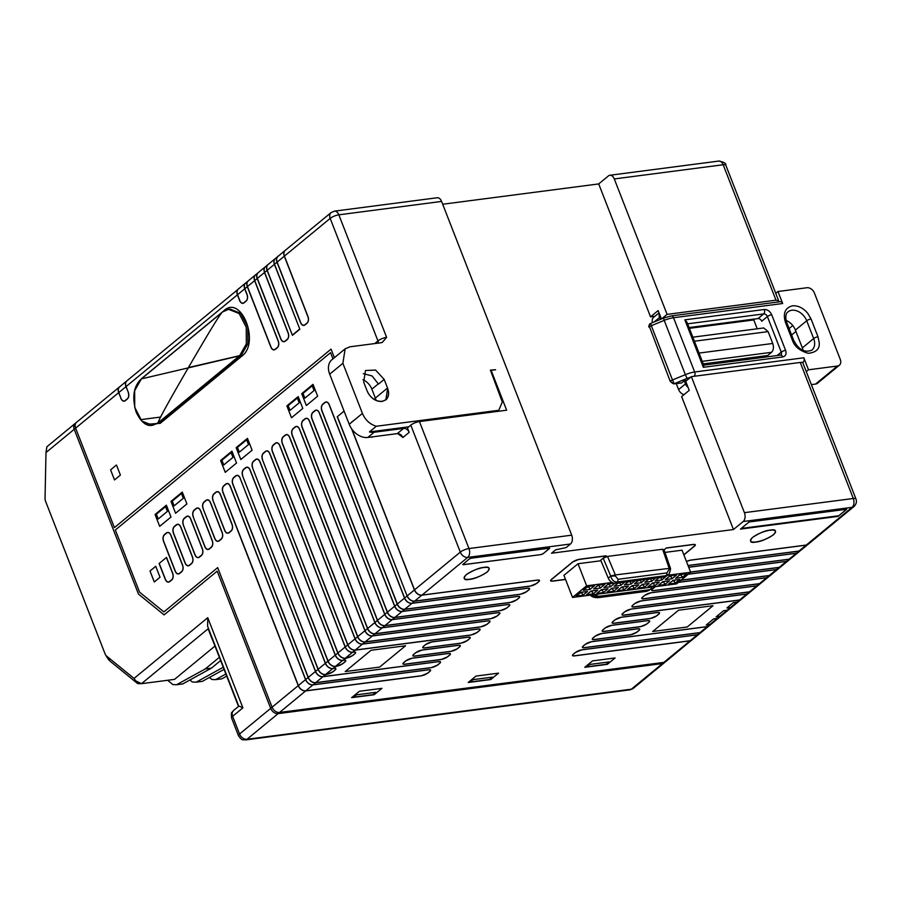 <?xml version="1.0" encoding="UTF-8"?>
<svg xmlns="http://www.w3.org/2000/svg" width="901" height="901" viewBox="0 0 901 901"><rect width="100%" height="100%" fill="white"/><g stroke="black" fill="none" stroke-linecap="round" stroke-linejoin="round"><path stroke-width="1.35" d="M469.545 579.242A13.369 3.807 158.7 0 0 486.979 572.034A13.369 3.807 158.7 0 0 483.769 567.517A13.369 3.807 158.7 0 0 466.346 574.725A13.369 3.807 158.7 0 0 469.545 579.242M755.894 541.94A13.369 3.807 158.7 0 0 773.328 534.732A13.369 3.807 158.7 0 0 770.13 530.216A13.369 3.807 158.7 0 0 752.695 537.424A13.369 3.807 158.7 0 0 755.894 541.94M385.831 399.909L387.644 388.32L384.175 379.422L375.582 370.063L365.479 370.514L363.677 382.092L367.146 390.989C370.559 398.118 375.514 401.621 382.013 401.519L385.831 399.909A13.278 9.618 50.5 0 0 387.61 388.342L387.498 388.049A13.278 9.618 -129.5 0 1 385.696 399.627A13.278 9.618 -129.5 0 1 381.878 401.238A13.278 9.618 -129.5 0 1 367.743 392.352M775.772 293.332L777.98 291.507L806.947 287.734A6.645 4.809 -129.5 0 1 814.391 292.994L840.284 359.42A6.645 4.809 -129.5 0 1 839.383 365.22L817.477 383.263A6.645 4.809 -129.5 0 1 815.563 384.074L837.468 366.02L808.501 369.793L803.827 357.787A3.322 2.084 82.6 0 1 803.208 362.202L802.667 362.664M811.362 384.614L815.563 384.074M789.096 328.561L792.779 325.543M785.435 322.321C782.766 313.278 785.109 307.77 792.463 305.822C798.016 305.416 803.106 307.883 807.713 313.233L811.058 318.988L817.995 336.771L819.234 342.797C819.775 348.957 816.115 352.46 808.242 353.305C799.694 350.816 794.4 346.423 792.373 340.116A3.322 0.946 -21.3 0 1 793.691 340.364C798.68 349.768 804.739 353.034 811.857 350.151A13.278 9.618 -129.5 0 0 813.659 338.562L806.722 320.767A13.278 9.618 -129.5 0 0 791.855 310.248A13.278 9.618 -129.5 0 0 788.037 311.859C785.886 313.007 785.019 317.231 786.764 322.569A3.322 0.946 158.7 0 0 785.435 322.321L792.373 340.116M777.98 291.507L782.665 303.513L673.52 317.738L694.671 372L803.827 357.787M839.383 365.22A6.645 4.809 -129.5 0 1 837.468 366.02M806.294 371.617L808.501 369.793M408.784 426.804L369.41 431.939L376.303 426.252C369.951 424.348 365.322 420.069 362.427 413.413L351.57 422.355M369.41 431.939A16.601 12.017 50.5 0 0 374.118 432.255L367.811 437.458L397.273 433.618A4.978 3.604 -129.5 0 1 402.86 437.559L409.167 432.367L407.432 427.919L410.788 425.148A6.645 1.892 158.7 0 1 419.449 421.567L506.655 410.203L491.113 370.322L495.629 369.737L490.392 370.12M367.811 437.458A16.601 12.017 -129.5 0 1 349.216 424.292L329.676 374.185A16.601 12.017 -129.5 0 1 331.94 359.702L345.139 348.822L349.915 346.806L380.988 342.763L382.317 342.391L386.619 337.357L338.844 214.821L441.591 201.43A6.645 4.167 -97.4 0 0 437.199 197.758L334.451 211.149A6.645 4.167 82.6 0 1 338.844 214.821A6.645 1.892 158.7 0 0 330.183 218.402A6.645 4.809 -129.5 0 1 331.084 212.602L334.451 211.149M355.535 419.1L351.289 422.389M419.415 421.578L419.078 420.699L417.557 421.95M495.629 369.737L490.392 370.108L502.319 402.004L498.782 410.293L419.078 420.699M506.632 410.214L491.113 370.322M846.602 509.268L838.741 515.744L741.241 528.448M463.396 564.702L541.039 554.588L543.202 553.698L549.655 548.168L471.347 558.158L469.184 559.048L462.731 564.544M463.373 564.645L541.039 554.588M543.202 553.698L541.005 554.532M543.179 553.631L549.385 548.596M375.807 692.317L356.334 694.862L353.507 697.194L372.98 694.648L375.807 692.317L356.334 694.84L353.507 697.194M472.924 679.647L470.085 682.001L489.558 679.467L492.397 677.135L472.924 679.647L470.085 681.989M472.924 679.669L492.397 677.135M608.975 661.942L589.502 664.487L586.675 666.819L606.148 664.274L608.975 661.942L589.502 664.465L586.675 666.819M114.427 527.614L331.05 349.137L114.416 527.614L75.628 428.133L45.985 452.55L46.886 446.761L75.11 423.504A6.622 4.798 50.5 0 0 74.22 429.293L138.461 594.052L164.083 614.887L138.45 594.052L74.209 429.293A6.645 4.809 -129.5 0 1 75.11 423.504A6.645 4.809 -129.5 0 1 75.391 423.29M278.105 713.615L662.449 663.541A6.622 4.798 50.5 0 0 664.352 662.742A6.645 4.809 -129.5 0 1 662.449 663.564L278.116 713.626A6.645 4.809 -129.5 0 1 270.683 708.366A6.622 4.798 50.5 0 0 278.105 713.615L279.501 712.466M217.175 571.144L270.694 708.366L217.175 571.144L164.083 614.887M163.903 611.914L217.67 567.619L163.903 611.914M330.566 352.663L332.965 358.846L330.566 352.663L115.339 529.991L139.565 592.148L163.892 611.914M375.458 398.422L374.298 399.38L375.469 398.433M351.615 697.678L359.398 691.27L381.945 688.341L374.163 694.739L351.638 697.667L374.163 694.739L381.911 688.341M498.49 673.148L490.741 679.545L468.227 682.474M607.319 664.352L584.805 667.292L607.33 664.364L615.079 657.967L607.33 664.364M126.692 381.022L119.675 386.799A6.622 4.798 -129.5 0 0 118.786 392.577L75.628 428.133A6.645 4.809 -129.5 0 1 76.529 422.332L119.54 386.889A6.645 4.809 -129.5 0 1 119.822 386.687M126.647 381.078A6.622 4.798 50.5 0 0 126.343 381.405A6.622 4.798 50.5 0 0 125.96 386.664L128.325 392.352L126.072 386.563L118.786 392.577L121.038 398.366A4.742 2.985 -97.4 0 0 125.216 400.517L127.334 398.771A4.742 2.985 -97.4 0 0 128.212 392.453M661.582 318.898L667.089 314.37L614.279 178.939A6.645 4.167 82.6 0 0 609.887 175.256A6.645 4.167 82.6 0 0 608.434 175.92L598.715 183.928L650.533 316.837L654.903 316.274M598.715 183.928L442.684 204.245M570.479 544.013A6.645 4.167 -97.4 0 0 571.707 535.171L468.959 548.551A6.645 4.167 82.6 0 1 467.732 557.404L570.479 544.013L566.132 547.594L555.714 549.79L551.536 553.225L733.459 529.529L743.179 521.521L852.076 507.331A6.645 4.167 -97.4 0 0 853.292 498.49L800.257 362.45L691.36 376.641L685.706 381.303L689.231 390.347L681.64 396.609L733.459 529.529M182.284 492.081L170.976 501.384L175.605 513.243L170.965 501.395L182.272 492.07L186.901 503.929L175.594 513.255M183.32 498.298L181.461 493.534L183.32 498.298L174.13 505.866L183.297 498.287M231.929 451.176L220.621 460.49L225.25 472.338L220.61 460.49L231.917 451.164L236.546 463.035L225.239 472.349M232.965 457.393L231.106 452.629L232.965 457.393L223.752 464.95L232.942 457.381M247.471 438.359L236.175 447.673L240.804 459.521L236.163 447.673L247.471 438.359L252.1 450.218L240.792 459.533M248.518 444.576L246.66 439.823L248.518 444.576L239.328 452.156L248.496 444.565M298.186 396.586L286.878 405.9L291.507 417.749M299.222 402.803L297.364 398.039L299.222 402.803L290.032 410.372L299.2 402.792M313.03 384.355L301.722 393.669L306.351 405.518L301.711 393.669L313.019 384.344L317.648 396.203L306.34 405.529M314.066 390.572L312.208 385.808L314.066 390.572L304.876 398.141L314.044 390.561M663.418 550.353L662.618 549.238L607.533 556.413L603.197 558.203L610.72 576.021L615.293 574.928L615.36 575.942L610.732 576.156C611.88 580.098 613.998 582.046 617.095 582.023L665.985 575.66L667.979 574.77L666.436 576.054A6.645 4.809 -129.5 0 1 664.521 576.854L615.642 583.229A6.645 4.809 -129.5 0 1 608.288 578.172L600.719 560.219L605.934 555.928L578.904 559.453A4.651 1.329 158.7 0 0 572.845 561.954L551.637 579.433A4.651 1.329 158.7 0 0 552.752 580.999L565.49 579.343M683.825 554.757L694.288 546.13A4.651 1.329 158.7 0 0 693.184 544.564L666.177 548.078M572.54 597.431L586.63 585.808L578.025 563.733L563.925 575.345L572.54 597.431L676.55 583.871L690.639 572.259L667.348 575.3M578.025 563.733L600.944 560.749M664.994 552.403L682.034 550.184L690.639 572.259M223.876 485.898L226.005 484.152A4.742 2.985 82.6 0 1 230.183 486.303L305.563 679.636A6.622 4.798 50.5 0 0 312.974 684.884L428.538 669.826A1.656 1.047 -97.4 0 0 428.673 669.747L313.109 684.794A1.656 1.047 82.6 0 1 312.974 684.884L305.799 690.797A6.622 4.798 -129.5 0 1 298.377 685.548L223.009 492.216A4.742 2.985 82.6 0 1 223.876 485.898A1.656 1.205 -129.5 0 1 223.786 485.695L225.914 483.938C227.615 482.891 229.079 483.646 230.296 486.202L230.183 486.303M242.797 475.908A4.742 2.985 82.6 0 1 243.675 469.59L245.804 467.844A4.742 2.985 82.6 0 1 249.971 469.995L325.351 663.327A6.622 4.798 50.5 0 0 332.773 668.576L333.798 668.441A1.656 1.047 -97.4 0 0 333.933 668.362L332.908 668.486A1.656 1.047 82.6 0 1 332.773 668.576L325.599 674.489A6.622 4.798 -129.5 0 1 318.177 669.24L242.662 476.01C241.783 473.194 242.087 470.986 243.574 469.387A1.656 1.205 50.5 0 0 243.675 469.59M243.574 469.387L245.703 467.63C247.415 466.594 248.879 467.349 250.084 469.894L249.971 469.995M252.697 467.754A4.742 2.985 82.6 0 1 253.564 461.436L255.693 459.69A4.742 2.985 82.6 0 1 259.871 461.841L335.251 655.173A6.622 4.798 50.5 0 0 342.673 660.422L343.698 660.287A1.656 1.047 -97.4 0 0 343.822 660.208L342.797 660.332A1.656 1.047 82.6 0 1 342.673 660.422L335.487 666.335A6.622 4.798 -129.5 0 1 328.077 661.086L252.562 467.867C251.672 465.04 251.976 462.832 253.474 461.233A1.656 1.205 50.5 0 0 253.564 461.436M253.474 461.233L255.602 459.476C257.314 458.44 258.767 459.195 259.984 461.74L259.871 461.841M262.596 459.6A4.742 2.985 82.6 0 1 263.464 453.282L265.592 451.536A4.742 2.985 82.6 0 1 269.771 453.687L345.151 647.019A6.622 4.798 50.5 0 0 352.561 652.268L353.586 652.133A1.656 1.047 -97.4 0 0 353.721 652.054L352.696 652.178A1.656 1.047 82.6 0 1 352.561 652.268L345.387 658.18A6.622 4.798 -129.5 0 1 337.965 652.932L262.45 459.713C261.572 456.886 261.876 454.678 263.374 453.079A1.656 1.205 50.5 0 0 263.464 453.282M263.374 453.079L265.502 451.322C267.203 450.286 268.667 451.041 269.883 453.586L269.771 453.687M273.363 445.128L275.492 443.382A4.742 2.985 82.6 0 1 279.67 445.533L355.039 638.865A6.622 4.798 50.5 0 0 362.461 644.114L478.026 629.067A1.656 1.047 -97.4 0 0 478.161 628.977L362.596 644.024A1.656 1.047 82.6 0 1 362.461 644.114L355.287 650.026A6.622 4.798 -129.5 0 1 347.865 644.778L272.485 451.446A4.742 2.985 82.6 0 1 273.363 445.128A1.656 1.205 -129.5 0 1 273.262 444.925L275.391 443.168C277.103 442.132 278.567 442.887 279.783 445.432L279.67 445.533M283.263 436.974L285.38 435.228A4.742 2.985 82.6 0 1 289.559 437.379L364.939 630.711A6.622 4.798 50.5 0 0 372.361 635.96L487.925 620.913A1.656 1.047 -97.4 0 0 488.049 620.823L372.485 635.869A1.656 1.047 82.6 0 1 372.361 635.96L365.175 641.872A6.622 4.798 -129.5 0 1 357.765 636.624L282.385 443.292A4.742 2.985 82.6 0 1 283.263 436.974A1.656 1.205 -129.5 0 1 283.162 436.771L285.29 435.014C287.002 433.978 288.466 434.733 289.671 437.278L289.559 437.379M293.152 428.82L295.28 427.074A4.742 2.985 82.6 0 1 299.459 429.225L374.839 622.557A6.622 4.798 50.5 0 0 382.249 627.806L497.814 612.759A1.656 1.047 -97.4 0 0 497.949 612.669L382.384 627.715A1.656 1.047 82.6 0 1 382.249 627.806L375.075 633.718A6.622 4.798 -129.5 0 1 367.664 628.47L292.284 435.138A4.742 2.985 82.6 0 1 293.152 428.82A1.656 1.205 -129.5 0 1 293.062 428.617L295.19 426.86C296.891 425.824 298.355 426.578 299.571 429.124L299.459 429.225M303.051 420.666L305.18 418.92A4.742 2.985 82.6 0 1 309.358 421.071L384.738 614.403A6.622 4.798 50.5 0 0 392.149 619.651L507.714 604.605A1.656 1.047 -97.4 0 0 507.849 604.515L392.284 619.561A1.656 1.047 82.6 0 1 392.149 619.651L384.975 625.564A6.622 4.798 -129.5 0 1 377.553 620.316L302.173 426.984A4.742 2.985 82.6 0 1 303.051 420.666A1.656 1.205 -129.5 0 1 302.961 420.463L305.079 418.706C306.79 417.67 308.255 418.424 309.471 420.97L309.358 421.071M312.951 412.512L315.08 410.766A4.742 2.985 82.6 0 1 319.258 412.917L394.627 606.249A6.622 4.798 50.5 0 0 402.049 611.497L517.613 596.451A1.656 1.047 -97.4 0 0 517.737 596.361L402.184 611.419A1.656 1.047 82.6 0 1 402.049 611.497L394.875 617.41A6.622 4.798 -129.5 0 1 387.453 612.162L312.073 418.83A4.742 2.985 82.6 0 1 312.951 412.512A1.656 1.205 -129.5 0 1 312.85 412.309L314.978 410.552C316.69 409.516 318.154 410.27 319.371 412.816L319.258 412.917M322.84 404.358L324.968 402.612A4.742 2.985 82.6 0 1 329.147 404.763L404.526 598.095A6.622 4.798 50.5 0 0 411.948 603.343L527.502 588.297A1.656 1.047 -97.4 0 0 527.637 588.207L412.072 603.265A1.656 1.047 82.6 0 1 411.948 603.343L404.763 609.256A6.622 4.798 -129.5 0 1 397.352 604.008L321.972 410.676A4.742 2.985 82.6 0 1 322.84 404.358A1.656 1.205 -129.5 0 1 322.749 404.155L324.878 402.398C326.59 401.362 328.043 402.116 329.259 404.662L329.147 404.763M337.233 416.746L344.081 411.115L337.233 416.746L407.106 595.966L337.368 416.645M286.867 405.9L298.175 396.575L302.804 408.435L291.496 417.76L286.867 405.9M183.421 524.832A4.742 2.985 82.6 0 1 184.288 518.514L186.417 516.757A4.742 2.985 82.6 0 1 190.595 518.92L202.297 548.934A4.742 2.985 82.6 0 1 201.43 555.253L199.301 556.998A4.742 2.985 82.6 0 1 195.123 554.847L183.286 524.934C182.396 522.118 182.7 519.9 184.198 518.312A1.656 1.205 50.5 0 0 184.288 518.514M184.198 518.312L186.327 516.555C188.039 515.507 189.492 516.262 190.708 518.818L190.595 518.92M202.297 548.934L202.41 548.833C203.288 551.66 202.984 553.867 201.497 555.466A1.656 1.205 -129.5 0 1 201.43 555.253M201.497 555.466L199.369 557.212C197.657 558.26 196.193 557.505 194.988 554.948L195.123 554.847M193.321 516.678A4.742 2.985 82.6 0 1 194.188 510.36L196.317 508.603A4.742 2.985 82.6 0 1 200.495 510.766L212.197 540.78A4.742 2.985 82.6 0 1 211.318 547.098L209.19 548.844A4.742 2.985 82.6 0 1 205.023 546.693L193.174 516.78C192.296 513.964 192.6 511.745 194.098 510.157A1.656 1.205 50.5 0 0 194.188 510.36M194.098 510.157L196.227 508.401C197.927 507.353 199.391 508.108 200.608 510.664L200.495 510.766M212.197 540.78L212.309 540.679C213.188 543.506 212.884 545.713 211.386 547.312A1.656 1.205 -129.5 0 1 211.318 547.098M211.386 547.312L209.269 549.058C207.557 550.106 206.092 549.351 204.876 546.794L205.023 546.693M203.209 508.524A4.742 2.985 82.6 0 1 204.088 502.206L206.216 500.449A4.742 2.985 82.6 0 1 210.395 502.612L222.096 532.626A4.742 2.985 82.6 0 1 221.218 538.944L219.089 540.701A4.742 2.985 82.6 0 1 214.911 538.539L203.074 508.626C202.196 505.81 202.5 503.591 203.986 502.003A1.656 1.205 50.5 0 0 204.088 502.206M203.986 502.003L206.115 500.246C207.827 499.199 209.291 499.954 210.507 502.51L210.395 502.612M222.096 532.626L222.209 532.525C223.088 535.352 222.784 537.559 221.286 539.158A1.656 1.205 -129.5 0 1 221.218 538.944M221.286 539.158L219.157 540.904C217.456 541.952 215.992 541.197 214.776 538.64L214.911 538.539M213.109 500.37A4.742 2.985 82.6 0 1 213.987 494.052L216.105 492.306A4.742 2.985 82.6 0 1 220.283 494.458L231.985 524.472A4.742 2.985 82.6 0 1 231.118 530.79L228.989 532.547A4.742 2.985 82.6 0 1 224.811 530.385L212.974 500.472C212.084 497.656 212.388 495.437 213.886 493.849A1.656 1.205 50.5 0 0 213.987 494.052M213.886 493.849L216.015 492.092C217.727 491.045 219.191 491.8 220.396 494.356L220.283 494.458M231.985 524.472L232.098 524.371C232.987 527.198 232.683 529.405 231.185 531.004A1.656 1.205 -129.5 0 1 231.118 530.79M231.185 531.004L229.057 532.75C227.345 533.797 225.881 533.043 224.676 530.486L224.811 530.385M233.776 477.744L235.904 475.998A4.742 2.985 82.6 0 1 240.083 478.149L315.463 671.482A6.622 4.798 50.5 0 0 322.873 676.73L438.438 661.672A1.656 1.047 -97.4 0 0 438.573 661.593L323.009 676.64A1.656 1.047 82.6 0 1 322.873 676.73L315.699 682.643A6.622 4.798 -129.5 0 1 308.277 677.394L232.897 484.062A4.742 2.985 82.6 0 1 233.776 477.744A1.656 1.205 -129.5 0 1 233.686 477.541L235.803 475.784A1.656 1.205 50.5 0 0 235.904 475.998M728.774 609.662L721.735 615.462A6.622 4.798 -129.5 0 1 719.831 616.273L727.006 610.36A6.622 4.798 50.5 0 0 728.301 609.954A6.622 4.798 50.5 0 0 728.695 609.718M718.874 617.816L711.835 623.616A6.622 4.798 -129.5 0 1 709.932 624.427L717.106 618.514A6.622 4.798 50.5 0 0 718.412 618.109A6.622 4.798 50.5 0 0 718.795 617.872M733.346 602.668L736.905 602.206A1.656 1.047 -97.4 0 0 737.029 602.116L733.448 602.578L726.904 607.972L730.486 607.511L736.905 602.206A6.622 4.798 50.5 0 0 738.201 601.8A6.622 4.798 50.5 0 0 738.583 601.564M321.972 410.676L321.837 410.788C320.947 407.962 321.252 405.754 322.749 404.155M312.073 418.83L311.937 418.942C311.059 416.116 311.363 413.908 312.85 412.309M302.173 426.984L302.038 427.097C301.159 424.27 301.463 422.062 302.961 420.463M292.284 435.138L292.138 435.251C291.26 432.424 291.564 430.216 293.062 428.617M282.385 443.292L282.25 443.405C281.36 440.578 281.675 438.37 283.162 436.771M272.485 451.446L272.35 451.559C271.471 448.732 271.775 446.524 273.262 444.925M223.009 492.216L222.862 492.318C221.984 489.502 222.288 487.295 223.786 485.695M232.897 484.062L232.762 484.164C231.884 481.348 232.188 479.141 233.686 477.541M372.597 436.827L371.978 437.345M723.447 610.822L727.006 610.36A1.656 1.047 -97.4 0 0 727.141 610.27L730.486 607.511A6.622 4.798 50.5 0 0 732.389 606.688A6.645 4.809 -129.5 0 1 730.486 607.511L726.927 607.95M732.648 606.474A6.645 4.809 -129.5 0 1 732.4 606.7L729.044 609.459A6.645 4.809 50.5 0 1 727.141 610.27L723.548 610.732L716.126 616.858L719.708 616.385A1.656 1.047 -97.4 0 0 719.831 616.273L716.272 616.735M798.049 552.595L791.01 558.383A6.622 4.798 -129.5 0 1 789.107 559.194L796.281 553.282A6.622 4.798 50.5 0 0 797.576 552.876A6.622 4.798 50.5 0 0 797.971 552.64M748.562 593.354L741.523 599.154A6.622 4.798 -129.5 0 1 739.62 599.965L746.794 594.052A6.622 4.798 50.5 0 0 748.1 593.646A6.622 4.798 50.5 0 0 748.483 593.41M758.462 585.2L751.423 591A6.622 4.798 -129.5 0 1 749.519 591.811L756.694 585.898A6.622 4.798 50.5 0 0 758 585.492A6.622 4.798 50.5 0 0 758.383 585.256M768.362 577.045L761.322 582.846A6.622 4.798 -129.5 0 1 759.419 583.657L766.593 577.744A6.622 4.798 50.5 0 0 767.889 577.338A6.622 4.798 50.5 0 0 768.271 577.102M778.261 568.903L771.222 574.692A6.622 4.798 -129.5 0 1 769.308 575.502L776.493 569.59A6.622 4.798 50.5 0 0 777.788 569.184A6.622 4.798 50.5 0 0 778.171 568.948M788.15 560.749L781.111 566.538A6.622 4.798 -129.5 0 1 779.207 567.348L786.382 561.436A6.622 4.798 50.5 0 0 787.688 561.03A6.622 4.798 50.5 0 0 788.071 560.794M807.949 544.441L800.91 550.229A6.622 4.798 -129.5 0 1 798.996 551.04L806.181 545.128A6.622 4.798 50.5 0 0 807.476 544.722A6.622 4.798 50.5 0 0 807.859 544.486M699.086 634.124L692.047 639.924A6.622 4.798 -129.5 0 1 690.143 640.735L697.318 634.822A6.622 4.798 50.5 0 0 698.613 634.417A6.622 4.798 50.5 0 0 698.996 634.18M708.974 625.97L701.935 631.77A6.622 4.798 -129.5 0 1 700.032 632.581L707.217 626.668A6.622 4.798 50.5 0 0 708.513 626.263A6.622 4.798 50.5 0 0 708.896 626.026M351.548 428.673L414.426 589.941A6.622 4.798 50.5 0 0 421.837 595.189L537.401 580.143A1.656 1.047 -97.4 0 0 537.537 580.053L421.972 595.111A1.656 1.047 82.6 0 1 421.837 595.189L414.663 601.102A6.622 4.798 -129.5 0 1 407.241 595.854L414.539 589.84L351.886 429.158M374.118 432.255L403.592 428.414A4.978 3.604 -129.5 0 1 409.167 432.367M595.088 594.514A6.645 4.809 50.5 0 0 599.908 596.18L648.799 589.817A6.645 4.809 50.5 0 0 650.713 589.006A6.645 4.809 50.5 0 0 651.919 587.114M648.799 589.817L647.346 591.011A3.322 2.084 82.6 0 1 646.614 591.338L649.159 590.279L598.455 597.386L591.777 594.953M807.476 544.722L808.22 544.227A6.645 4.809 -129.5 0 1 806.305 545.037L852.076 507.331A6.645 4.809 -129.5 0 0 853.99 506.52C856.322 504.155 856.986 501.643 855.95 498.985L802.915 362.957A6.645 1.892 158.7 0 0 800.257 362.45M603.197 558.203L605.934 555.928M615.36 575.942L618.052 579.287L666.931 572.912L669.364 568.903L670.569 568.644C669.893 572.585 669.026 574.624 667.979 574.77M607.533 556.413L615.338 574.928L669.848 568.317M663.947 549.497L670.569 568.644M683.882 554.915L694.558 546.119C695.91 544.835 695.516 544.272 693.365 544.429L666.335 547.954L664.071 549.824M362.945 379.67A13.278 9.618 -129.5 0 1 371.865 389.176L375.334 398.073A13.278 9.618 -129.5 0 1 375.999 400.269M159.229 563.418L166.527 557.404L159.229 563.418L165.435 579.309A4.742 2.985 -97.4 0 0 169.613 581.46L171.731 579.715A4.742 2.985 -97.4 0 0 172.609 573.396L166.415 557.505M172.609 573.396L172.722 573.295C173.6 576.111 173.296 578.329 171.809 579.929A1.656 1.205 -129.5 0 1 171.731 579.715M171.809 579.929L169.681 581.674C167.969 582.722 166.505 581.967 165.288 579.411L165.435 579.309M164.5 534.822A4.742 2.985 -97.4 0 0 163.622 541.141L175.323 571.155A4.742 2.985 -97.4 0 0 179.502 573.306L181.63 571.561A4.742 2.985 -97.4 0 0 182.509 565.242L170.807 535.228A4.742 2.985 -97.4 0 0 166.629 533.065L164.5 534.822A1.656 1.205 50.5 0 1 164.399 534.608L166.527 532.863C168.239 531.815 169.703 532.57 170.92 535.126L170.807 535.228M163.622 541.141L163.486 541.242C162.608 538.426 162.912 536.208 164.399 534.608M182.509 565.242L182.621 565.141C183.5 567.957 183.196 570.175 181.698 571.775A1.656 1.205 -129.5 0 1 181.63 571.561M181.698 571.775L179.569 573.52C177.869 574.568 176.405 573.813 175.188 571.257L175.323 571.155M174.4 526.668A4.742 2.985 -97.4 0 0 173.521 532.987L185.223 563.001A4.742 2.985 -97.4 0 0 189.401 565.152L191.53 563.407A4.742 2.985 -97.4 0 0 192.397 557.088L180.696 527.074A4.742 2.985 -97.4 0 0 176.528 524.911L174.4 526.668A1.656 1.205 50.5 0 1 174.298 526.454L176.427 524.709C178.139 523.661 179.603 524.416 180.808 526.972L180.696 527.074M173.521 532.987L173.386 533.088C172.496 530.272 172.812 528.054 174.298 526.454M192.397 557.088L192.51 556.987C193.4 559.803 193.096 562.021 191.598 563.621A1.656 1.205 -129.5 0 1 191.53 563.407M191.598 563.621L189.469 565.366C187.757 566.414 186.304 565.659 185.088 563.102L185.223 563.001M159.68 526.353L155.062 514.494L166.37 505.179L170.999 517.039L159.68 526.353L155.073 514.494L166.37 505.179M691.36 376.641L744.406 512.669A6.645 4.167 82.6 0 1 743.179 521.521M154.285 581.978L150.005 571.009L155.749 566.29L160.018 577.259L154.285 581.978L150.016 571.009L155.738 566.279M571.707 535.171L441.591 201.43M362.427 413.413L342.887 363.306L345.139 348.822M498.782 410.293L376.303 426.252M490.741 679.545L468.205 682.496L475.976 676.088L498.523 673.148L490.752 679.557M650.297 618.458A4.742 1.351 158.7 0 0 656.491 615.901L658.608 614.155A4.742 1.351 158.7 0 0 657.482 612.545L621.341 617.253A4.742 1.351 158.7 0 0 615.158 619.809L613.029 621.566A4.742 1.351 158.7 0 0 614.167 623.165L650.297 618.458A1.656 1.047 -97.4 0 1 650.184 618.582L656.671 615.901L658.8 614.144C660.151 612.86 659.757 612.297 657.606 612.455L621.476 617.162A1.656 1.047 82.6 0 1 621.341 617.253M640.408 626.612A4.742 1.351 158.7 0 0 646.591 624.055L648.72 622.309A4.742 1.351 158.7 0 0 647.582 620.699L611.441 625.407A4.742 1.351 158.7 0 0 605.258 627.963L603.129 629.72A4.742 1.351 158.7 0 0 604.267 631.319L640.408 626.612A1.656 1.047 -97.4 0 1 640.284 626.736L646.783 624.055L648.9 622.298C650.263 621.014 649.858 620.451 647.718 620.609L611.576 625.317A1.656 1.047 82.6 0 1 611.441 625.407M630.509 634.766A4.742 1.351 158.7 0 0 636.692 632.209L638.82 630.463A4.742 1.351 158.7 0 0 637.683 628.853L601.553 633.561A4.742 1.351 158.7 0 0 595.358 636.117L593.23 637.874A4.742 1.351 158.7 0 0 594.367 639.473L630.509 634.766A1.656 1.047 -97.4 0 1 630.385 634.89L636.883 632.209L639.012 630.452C640.363 629.168 639.969 628.605 637.818 628.763L601.677 633.471A1.656 1.047 82.6 0 1 601.553 633.561M460.952 643.134A4.742 1.351 158.7 0 0 467.135 640.577L469.263 638.82A4.742 1.351 158.7 0 0 468.126 637.221L431.984 641.929A4.742 1.351 158.7 0 0 425.801 644.485L423.673 646.231A4.742 1.351 158.7 0 0 424.81 647.842L460.952 643.134A1.656 1.047 -97.4 0 1 460.828 643.246L467.326 640.566L469.455 638.809C470.806 637.525 470.412 636.962 468.261 637.131L432.12 641.839A1.656 1.047 82.6 0 1 431.984 641.929M451.052 651.288A4.742 1.351 158.7 0 0 457.235 648.731L459.364 646.974A4.742 1.351 158.7 0 0 458.226 645.375L422.096 650.083A4.742 1.351 158.7 0 0 415.902 652.639L413.784 654.385A4.742 1.351 158.7 0 0 414.91 655.996L451.052 651.288A1.656 1.047 -97.4 0 1 450.928 651.4L457.426 648.72L459.555 646.963C460.907 645.679 460.512 645.116 458.361 645.285L422.22 649.993A1.656 1.047 82.6 0 1 422.096 650.083M441.152 659.442A4.742 1.351 158.7 0 0 447.346 656.885L449.475 655.128A4.742 1.351 158.7 0 0 448.338 653.529L412.196 658.237A4.742 1.351 158.7 0 0 406.013 660.793L403.885 662.539A4.742 1.351 158.7 0 0 405.022 664.15L441.152 659.442A1.656 1.047 -97.4 0 1 441.04 659.555L447.527 656.874L449.655 655.117C451.007 653.833 450.613 653.27 448.461 653.439L412.331 658.147A1.656 1.047 82.6 0 1 412.196 658.237M741.174 528.504L838.054 516.374L846.726 509.256L749.103 521.972L740.442 529.101L838.065 516.386L740.464 529.09M690.617 560.174A1.656 1.047 82.6 0 0 690.752 560.095L806.305 545.037A1.656 1.047 82.6 0 1 806.181 545.128L690.617 560.174A4.742 1.351 158.7 0 0 686.449 561.503M655.511 586.641A4.742 1.351 158.7 0 0 654.745 587.193L652.617 588.95A4.742 1.351 158.7 0 0 653.754 590.549L769.308 575.502A1.656 1.047 -97.4 0 1 769.195 575.615A6.645 4.809 50.5 0 0 771.098 574.815A6.645 4.809 50.5 0 0 771.357 574.579M767.889 577.338L768.632 576.843A6.645 4.809 -129.5 0 1 766.728 577.654A1.656 1.047 82.6 0 1 766.593 577.744L651.029 592.79A4.742 1.351 158.7 0 0 644.846 595.347L642.717 597.104A4.742 1.351 158.7 0 0 643.855 598.703L759.419 583.657A1.656 1.047 -97.4 0 1 759.295 583.769A6.645 4.809 50.5 0 0 761.21 582.97A6.645 4.809 50.5 0 0 761.458 582.733M758 585.492L758.743 584.997A6.645 4.809 -129.5 0 1 756.829 585.808A1.656 1.047 82.6 0 1 756.694 585.898L641.129 600.944A4.742 1.351 158.7 0 0 634.946 603.501L632.817 605.258A4.742 1.351 158.7 0 0 633.955 606.857L749.519 591.811A1.656 1.047 -97.4 0 1 749.395 591.923A6.645 4.809 50.5 0 0 751.31 591.124A6.645 4.809 50.5 0 0 751.558 590.887M748.1 593.646L748.844 593.151A6.645 4.809 -129.5 0 1 746.929 593.962A1.656 1.047 82.6 0 1 746.794 594.052L631.241 609.099A4.742 1.351 158.7 0 0 625.046 611.655L622.918 613.412A4.742 1.351 158.7 0 0 624.055 615.011L739.62 599.965A1.656 1.047 -97.4 0 1 739.507 600.077A6.645 4.809 50.5 0 0 741.41 599.278A6.645 4.809 50.5 0 0 741.669 599.041M718.412 618.109L719.156 617.613A6.645 4.809 -129.5 0 1 717.241 618.424A1.656 1.047 -97.4 0 1 717.106 618.514L713.547 618.976M722.242 614.944L721.622 615.586A6.645 4.809 50.5 0 1 719.708 616.385L717.241 618.424L713.66 618.886L706.226 625.012L709.808 624.539A1.656 1.047 -97.4 0 0 709.932 624.427L706.373 624.889M708.513 626.263L709.256 625.767A6.645 4.809 -129.5 0 1 707.341 626.578A1.656 1.047 82.6 0 1 707.217 626.668L591.653 641.715A4.742 1.351 158.7 0 0 585.47 644.271L583.341 646.028A4.742 1.351 158.7 0 0 584.467 647.628L700.032 632.581A1.656 1.047 -97.4 0 1 699.919 632.693A6.645 4.809 50.5 0 0 701.823 631.894A6.645 4.809 50.5 0 0 702.082 631.657M698.613 634.417L699.356 633.921A6.645 4.809 -129.5 0 1 697.453 634.732A1.656 1.047 82.6 0 1 697.318 634.822L581.753 649.869A4.742 1.351 158.7 0 0 575.57 652.425L573.441 654.182A4.742 1.351 158.7 0 0 574.579 655.782L690.143 640.735A1.656 1.047 -97.4 0 1 690.02 640.848A6.645 4.809 50.5 0 0 691.934 640.048A6.645 4.809 50.5 0 0 692.182 639.811M692.554 639.406L665.783 661.593A6.645 4.809 -129.5 0 1 663.868 662.393L279.524 712.466L305.676 690.921A1.656 1.047 -97.4 0 0 305.799 690.797L421.364 675.75A4.742 1.351 158.7 0 0 427.547 673.182L429.676 671.436A4.742 1.351 158.7 0 0 428.538 669.826M239.587 706.294L242.898 707.848L232.649 716.284L239.553 734.011L272.091 707.206A6.645 4.809 50.5 0 0 279.524 712.466M222.862 492.318L298.242 685.65L272.091 707.206L217.67 567.607M232.762 484.164L308.142 677.507A6.645 4.809 50.5 0 0 315.575 682.767A1.656 1.047 -97.4 0 0 315.699 682.643L431.264 667.596A4.742 1.351 158.7 0 0 437.447 665.039L439.575 663.282A4.742 1.351 158.7 0 0 438.438 661.672M326.624 674.353A1.656 1.047 82.6 0 1 326.5 674.477L325.475 674.612A6.645 4.809 -129.5 0 1 318.042 669.353L315.575 671.38A6.645 4.809 -129.5 0 0 323.009 676.64L325.475 674.612A1.656 1.047 82.6 0 0 325.599 674.489L326.624 674.353A4.742 1.351 158.7 0 0 332.807 671.797L334.935 670.051A4.742 1.351 158.7 0 0 333.798 668.441M259.984 461.74L335.363 655.072L327.93 661.199A6.645 4.809 50.5 0 0 335.375 666.458A1.656 1.047 82.6 0 0 335.487 666.335L336.512 666.199A4.742 1.351 158.7 0 0 342.707 663.643L344.824 661.897A4.742 1.351 158.7 0 0 343.698 660.287M269.883 453.586L345.263 646.918L337.83 653.045A6.645 4.809 50.5 0 0 345.263 658.304A1.656 1.047 82.6 0 0 345.387 658.18L346.412 658.057A4.742 1.351 158.7 0 0 352.595 655.489L354.724 653.743A4.742 1.351 158.7 0 0 353.586 652.133M272.35 451.559L347.73 644.891A6.645 4.809 50.5 0 0 355.163 650.15A1.656 1.047 -97.4 0 0 355.287 650.026L470.851 634.98A4.742 1.351 158.7 0 0 477.034 632.423L479.163 630.666A4.742 1.351 158.7 0 0 478.026 629.067M282.25 443.405L357.618 636.737A6.645 4.809 50.5 0 0 365.063 641.996A1.656 1.047 -97.4 0 0 365.175 641.872L480.74 626.826A4.742 1.351 158.7 0 0 486.934 624.269L489.052 622.512A4.742 1.351 158.7 0 0 487.925 620.913M292.138 435.251L367.518 628.583A6.645 4.809 50.5 0 0 374.962 633.842A1.656 1.047 -97.4 0 0 375.075 633.718L490.64 618.672A4.742 1.351 158.7 0 0 496.823 616.115L498.951 614.358A4.742 1.351 158.7 0 0 497.814 612.759M302.038 427.097L377.418 620.429A6.645 4.809 50.5 0 0 384.851 625.688A1.656 1.047 -97.4 0 0 384.975 625.564L500.539 610.518A4.742 1.351 158.7 0 0 506.722 607.961L508.851 606.204A4.742 1.351 158.7 0 0 507.714 604.605M311.937 418.942L387.317 612.275A6.645 4.809 50.5 0 0 394.751 617.534A1.656 1.047 -97.4 0 0 394.875 617.41L510.428 602.364A4.742 1.351 158.7 0 0 516.622 599.807L518.751 598.05A4.742 1.351 158.7 0 0 517.613 596.451M321.837 410.788L397.206 604.12A6.645 4.809 50.5 0 0 404.65 609.38A1.656 1.047 -97.4 0 0 404.763 609.256L520.327 594.21A4.742 1.351 158.7 0 0 526.511 591.653L528.639 589.896A4.742 1.351 158.7 0 0 527.502 588.297M530.227 586.055A1.656 1.047 -97.4 0 1 530.103 586.168L414.539 601.226L412.072 603.265A6.645 4.809 -129.5 0 1 404.639 597.994L407.106 595.966A6.645 4.809 50.5 0 0 414.539 601.226A1.656 1.047 -97.4 0 0 414.663 601.102L530.227 586.055A4.742 1.351 158.7 0 0 536.41 583.499L538.539 581.742A4.742 1.351 158.7 0 0 537.401 580.143M405.518 645.78L379.693 667.055L405.563 645.769L371.066 650.263L345.218 671.56L379.704 667.067L345.241 671.549M712.984 605.72L687.181 627.017L713.029 605.72L678.543 610.214L652.696 631.511L687.181 627.017M690.549 572.034L789.107 559.194A1.656 1.047 -97.4 0 1 788.983 559.307A6.645 4.809 50.5 0 0 790.898 558.507A6.645 4.809 50.5 0 0 791.146 558.271M797.576 552.876L798.32 552.381A6.645 4.809 -129.5 0 1 796.416 553.191A1.656 1.047 82.6 0 1 796.281 553.282L688.702 567.292M777.788 569.184L778.532 568.689A6.645 4.809 -129.5 0 1 776.617 569.5A1.656 1.047 82.6 0 1 776.493 569.59L678.374 582.373M681.1 580.131L779.207 567.348A1.656 1.047 -97.4 0 1 779.083 567.461A6.645 4.809 50.5 0 0 780.998 566.661A6.645 4.809 50.5 0 0 781.257 566.425M787.688 561.03L788.431 560.535A6.645 4.809 -129.5 0 1 786.517 561.346A1.656 1.047 82.6 0 1 786.382 561.436L688.274 574.219M688.004 565.501L798.996 551.04A1.656 1.047 -97.4 0 1 798.883 551.153A6.645 4.809 50.5 0 0 800.786 550.353A6.645 4.809 50.5 0 0 801.045 550.117M584.783 667.303L592.554 660.895L615.101 657.967M652.718 631.488L687.159 627.006M583.375 590.279L587.948 586.506L594.592 585.639L590.009 589.412L583.375 590.279M589.772 586.269L588.871 587.013L590.009 589.412M588.871 587.013L587.047 587.249M593.624 588.939L598.196 585.166L604.841 584.298L600.257 588.071L593.624 588.939M600.021 584.929L599.12 585.673L600.257 588.071M599.12 585.673L597.295 585.909M610.27 583.6L609.369 584.344L610.506 586.742L603.873 587.61L608.457 583.837L613.885 583.127M614.741 583.251L610.506 586.742M609.369 584.344L607.544 584.58M620.046 582.654L620.755 585.402L614.122 586.269L618.232 582.891M624.866 582.023L620.755 585.402M619.618 583.003L617.793 583.24M630.295 581.314L631.004 584.073L624.37 584.94L628.481 581.55M635.115 580.683L631.004 584.073M629.867 581.674L628.042 581.911M640.543 579.985L641.253 582.733L634.619 583.6L638.73 580.221M645.364 579.354L641.253 582.733M640.115 580.334L638.291 580.571M650.792 578.645L651.502 581.404L644.868 582.26L648.979 578.881M655.613 578.014L651.502 581.404M650.364 579.005L648.54 579.242M661.041 577.304L661.751 580.064L655.117 580.931L659.228 577.541M666.042 576.336L661.751 580.064M660.613 577.665L658.789 577.901M665.366 579.591L669.95 575.818L676.583 574.962L672 578.735L665.366 579.591M671.763 575.581L670.862 576.336L672 578.735M670.862 576.336L669.038 576.572M675.615 578.262L680.199 574.489L686.832 573.622L682.248 577.395L675.615 578.262M682.012 574.252L681.111 574.996L682.248 577.395M681.111 574.996L679.286 575.232M576.302 596.102L580.886 592.329L587.52 591.461L582.947 595.234L576.302 596.102M582.699 592.092L581.798 592.835L582.947 595.234M581.798 592.835L579.985 593.072M586.551 594.761L591.135 590.988L597.768 590.132L593.196 593.905L586.551 594.761M592.948 590.752L592.047 591.495L593.196 593.905M592.047 591.495L590.234 591.743M596.8 593.432L601.384 589.659L608.017 588.792L603.445 592.565L596.8 593.432M603.197 589.423L602.296 590.166L603.445 592.565M602.296 590.166L600.483 590.403M607.049 592.092L611.633 588.319L618.266 587.463L613.694 591.225L607.049 592.092M613.446 588.083L612.545 588.826L613.694 591.225M612.545 588.826L610.732 589.063M617.298 590.763L621.881 586.99L628.515 586.123L623.942 589.896L617.298 590.763M623.695 586.754L622.794 587.497L623.942 589.896M622.794 587.497L620.98 587.734M627.547 589.423L632.13 585.65L638.764 584.783L634.191 588.556L627.547 589.423M633.944 585.413L633.043 586.157L634.191 588.556M633.043 586.157L631.229 586.393M637.795 588.094L642.379 584.321L649.013 583.454L644.44 587.227L637.795 588.094M644.192 584.085L643.291 584.828L644.44 587.227M643.291 584.828L641.478 585.064M648.044 586.754L652.628 582.981L659.262 582.114L654.689 585.887L648.044 586.754M654.441 582.744L653.54 583.488L654.689 585.887M653.54 583.488L651.727 583.724M658.293 585.425L662.877 581.652L669.511 580.785L664.938 584.558L658.293 585.425M664.69 581.415L663.789 582.159L664.938 584.558M663.789 582.159L661.976 582.395M668.542 584.085L673.126 580.312L679.759 579.444L675.187 583.217L668.542 584.085M674.939 580.075L674.038 580.818L675.187 583.217M674.038 580.818L672.225 581.055M612.184 582.485L586.63 585.808M312.208 385.808L303.006 393.388L304.876 398.141M297.353 398.051L288.162 405.619L290.032 410.372M246.66 439.823L237.459 447.392L239.328 452.156M231.106 452.629L221.905 460.208L223.752 464.95M181.461 493.534L172.26 501.114L174.13 505.866M114.517 479.929L110.586 469.86L114.506 479.94L120.396 475.086L116.466 465.006L110.575 469.86L116.466 465.006M667.089 314.37L775.986 300.179L778.633 300.686L778.036 301.993M142.504 377.812L223.82 310.856C241.209 293.839 260.569 343.304 241.547 356.345L241.547 356.345C260.558 343.416 241.288 293.805 223.797 310.834L141.491 378.724M241.547 356.368L160.254 423.346L146.514 424.36M146.356 424.303L160.254 423.324M141.862 378.42L142.527 377.834M334.384 357.686L331.05 349.126M363.283 373.611L372.057 375.954L378.51 384.085L384.175 379.422M650.533 316.837L658.135 310.575L661.413 318.977M285.031 250.568L278.026 256.346A6.622 4.798 50.5 0 0 277.125 262.123L300.709 322.614A4.742 2.985 -97.4 0 0 304.887 324.765L307.016 323.02A4.742 2.985 -97.4 0 0 307.894 316.701L284.299 256.199A6.622 4.798 -129.5 0 1 284.693 250.94A6.622 4.798 -129.5 0 1 284.998 250.613M275.143 258.722L268.126 264.489A6.622 4.798 50.5 0 0 267.225 270.277L292.408 335.318L299.842 329.203L274.411 264.353A6.622 4.798 -129.5 0 1 274.794 259.094A6.622 4.798 -129.5 0 1 275.098 258.767M292.465 335.003L299.65 329.09M265.243 266.876L258.227 272.643A6.622 4.798 50.5 0 0 257.337 278.432L280.921 338.922A4.742 2.985 -97.4 0 0 285.099 341.074L287.228 339.328A4.742 2.985 -97.4 0 0 288.095 333.01L264.511 272.507A6.622 4.798 -129.5 0 1 264.894 267.248A6.622 4.798 -129.5 0 1 265.198 266.921M255.343 275.03L248.338 280.797A6.622 4.798 50.5 0 0 247.437 286.574L271.021 347.076A4.742 2.985 -97.4 0 0 275.199 349.228L277.328 347.482A4.742 2.985 -97.4 0 0 278.195 341.164L254.611 280.661A6.622 4.798 -129.5 0 1 255.006 275.402A6.622 4.798 -129.5 0 1 255.31 275.075M245.444 283.184L238.438 288.951A6.622 4.798 50.5 0 0 237.537 294.728L239.79 300.517A4.742 2.985 -97.4 0 0 243.968 302.668L246.097 300.923A4.742 2.985 -97.4 0 0 246.975 294.604L244.712 288.816A6.622 4.798 -129.5 0 1 245.106 283.556A6.622 4.798 -129.5 0 1 245.41 283.229M230.048 309.099L240.668 313.3L247.786 326.984L247.899 343.608L241.209 355.456L159.916 422.434L152.483 425.295L158.362 422.637C156.999 422.817 167.023 404.459 188.433 367.563C209.854 330.667 221.252 312.129 222.615 311.949L228.494 309.302L222.615 311.949L228.494 309.302L239.137 313.525L246.255 327.266L246.322 343.889L239.655 355.658L246.322 343.889L246.255 327.266L239.137 313.525L228.494 309.302L230.048 309.099M241.209 355.456L141.243 378.927C133.517 386.36 131.816 397.442 136.164 412.162C140.984 422.152 146.424 426.522 152.483 425.295L158.362 422.637C156.999 422.817 167.023 404.459 188.433 367.563L239.655 355.658L158.362 422.637L159.916 422.434M141.322 378.927L134.654 390.707L134.722 407.32L141.84 421.071L152.483 425.295L141.84 421.071L134.722 407.32L134.654 390.707L141.322 378.927M670.276 381.483L649.463 326.725L670.276 381.483L673.723 383.894A1.656 1.092 -94.1 0 0 674.173 383.702A3.322 2.286 -127.8 0 1 670.614 380.999A3.322 0.946 -21.3 0 1 672.473 379.974L651.322 325.712L664.206 320.384L685.357 374.658L672.473 379.974L674.173 383.702L681.629 382.948L684.276 380.763L685.492 383.882A6.645 4.809 50.5 0 0 688.127 387.498M649.125 327.221C648.495 326.815 648.765 325.689 649.936 323.819L650.612 323.436L651.322 325.712A3.322 0.946 -21.3 0 0 649.463 326.725A3.322 2.286 -127.8 0 1 649.936 323.819L649.936 323.819A3.322 2.286 -127.8 0 1 650.601 323.527M702.983 365.446C703.963 364.781 704.086 365.389 703.343 367.293L684.85 319.844L687.046 322.333L703.805 365.299M673.779 383.894A1.656 1.104 -96 0 0 674.241 383.713L687.08 378.409L685.357 374.658A13.278 3.784 -21.3 0 1 694.671 372A3.322 2.084 82.6 0 1 694.232 376.269M673.723 383.894L681.629 382.948M687.632 323.819L763.665 313.92A3.322 2.399 -129.5 0 1 767.382 316.555L761.728 321.207A3.322 2.399 50.5 0 0 758.011 318.582L689.085 327.559M654.058 322.017L659.588 317.456A6.645 4.809 -129.5 0 1 659.284 313.537M659.588 317.456L660.354 319.416M659.025 312.872L653.597 317.343A6.645 4.809 50.5 0 0 652.527 322.648M676.291 383.635L678.599 389.559A6.645 4.809 50.5 0 0 684.005 394.661M686.753 380.447L684.276 380.763M786.089 320.407A13.278 9.618 -129.5 0 1 795.414 330.093L802.352 347.887A13.278 9.618 -129.5 0 1 803.095 350.421M689.389 328.324L753.765 319.934L754.925 318.977M703.253 363.914L767.641 355.523L771.526 352.314C773.531 350.196 773.936 347.245 772.743 343.472L768.125 331.613L763.733 327.953L692.835 337.177M767.641 355.523L768.114 356.728M753.765 319.934L757.212 328.786M167.406 511.396L165.559 506.644L167.406 511.396L158.216 518.976L167.395 511.385M165.559 506.644L156.357 514.212L158.204 518.953M238.506 706.418L212.568 639.89M212.456 639.901L208.12 628.785L141.491 683.679L174.535 679.377L214.979 646.062M110.068 661.154L106.521 656.041L134.046 678.419L137.605 683.544L110.068 661.154A11.364 7.14 82.6 0 1 107.917 658.654L105.62 654.993A4.719 2.962 82.6 0 1 105.124 653.991L45.534 501.181A4.719 2.962 82.6 0 1 45.05 498.388L45.985 452.55M106.521 656.041A4.719 2.962 82.6 0 1 105.62 654.993M135.33 680.649L141.491 683.679M664.623 662.528A6.645 4.809 -129.5 0 1 664.364 662.753L665.501 661.796M225.869 674.016L215.654 679.636L221.804 678.836L226.703 676.144M215.654 679.636L211.949 679.5L209.426 677.451M223.245 667.258L196.136 682.181L202.286 681.381L224.067 669.387M196.136 682.181L192.42 682.046L189.897 679.996M219.371 657.336L205.248 668.959L176.607 684.726L182.757 683.927L211.397 668.159L220.632 660.557M176.607 684.726L172.902 684.591L167.597 680.278M134.046 678.419L207.748 617.692L207.613 626.285L238.788 706.238L233.55 710.495A6.645 4.809 50.5 0 0 232.649 716.284A6.645 1.892 158.7 0 0 231.591 718.029L238.495 735.757A6.645 1.892 -21.3 0 1 239.553 734.011A6.645 4.809 50.5 0 0 246.998 739.27L278.116 713.626M205.248 668.959L211.397 668.159M663.609 318.211L664.206 320.384A13.278 3.784 158.7 0 1 673.52 317.738A3.322 2.084 82.6 0 0 671.324 315.902L780.469 301.677A3.322 2.084 82.6 0 1 782.665 303.513M142.11 419.461L160.569 417.062M469.365 579.411C473.96 579.095 479.906 576.64 487.238 572.022C490.471 567.945 489.367 566.391 483.961 567.393C479.377 567.698 473.419 570.164 466.087 574.77C462.866 578.859 463.959 580.402 469.365 579.411M755.725 542.098C760.309 541.794 766.267 539.327 773.599 534.721C776.82 530.633 775.727 529.09 770.31 530.081C765.726 530.396 759.768 532.851 752.448 537.469C749.215 541.546 750.319 543.1 755.725 542.098M802.048 349.903L802.825 349.273M791.607 335.003L795.943 331.433M684.85 319.844L764.285 309.493C767.517 309.46 769.995 311.217 771.718 314.764A3.322 0.946 158.7 0 0 767.382 316.555L781.257 352.133A3.322 0.946 -21.3 0 1 785.593 350.343L771.718 314.764M703.726 365.119L780.581 355.107A3.322 2.084 82.6 0 1 782.778 356.942C785.717 356.165 786.663 353.969 785.593 350.343M782.778 356.942L703.343 367.293M662.449 663.541L663.834 662.404M126.343 381.405L126.973 380.774A6.645 4.809 50.5 0 0 126.072 386.563L237.402 294.841A6.645 4.809 -129.5 0 1 238.303 289.041A6.645 4.809 -129.5 0 1 238.574 288.838M121.038 398.366L118.639 392.69A6.645 4.809 -129.5 0 1 119.54 386.889L120.283 386.405M224.676 530.486L212.974 500.472M220.396 494.356L232.098 524.371M214.776 538.64L203.074 508.626M210.507 502.51L222.209 532.525M204.876 546.794L193.174 516.78M200.608 510.664L212.309 540.679M194.988 554.948L183.286 524.934M190.708 518.818L202.41 548.833M242.662 476.01L318.042 669.353L325.464 663.226L250.084 469.894M336.512 666.199A1.656 1.047 82.6 0 1 336.4 666.323L332.908 668.486A6.645 4.809 -129.5 0 1 325.464 663.226L327.93 661.199L252.562 467.867M346.412 658.057A1.656 1.047 82.6 0 1 346.288 658.169L342.797 660.332A6.645 4.809 -129.5 0 1 335.363 655.072L337.83 653.045L262.45 459.713M480.74 626.826A1.656 1.047 -97.4 0 1 480.627 626.938L365.063 641.996L362.596 644.024A6.645 4.809 -129.5 0 1 355.152 638.764L345.263 646.918A6.645 4.809 50.5 0 0 352.696 652.178L355.163 650.15L470.727 635.092A1.656 1.047 -97.4 0 0 470.851 634.98M719.156 617.613L721.622 615.586A6.645 4.809 50.5 0 0 721.87 615.349M711.981 623.503A6.645 4.809 -129.5 0 1 711.722 623.74A6.645 4.809 -129.5 0 1 709.808 624.539L707.341 626.578L591.777 641.625A1.656 1.047 82.6 0 1 591.653 641.715M655.365 586.664L652.437 588.995C651.085 590.279 651.479 590.842 653.63 590.673L769.195 575.615L766.728 577.654L651.164 592.712L644.665 595.392L642.537 597.149C641.185 598.433 641.58 598.985 643.731 598.827L759.295 583.769L756.829 585.808L641.264 600.866L634.766 603.546L632.648 605.303C631.286 606.587 631.691 607.139 633.831 606.981L749.395 591.923L746.929 593.962L631.364 609.008L624.877 611.7L622.749 613.457C621.397 614.741 621.791 615.293 623.942 615.135L739.507 600.077L737.029 602.116A6.645 4.809 50.5 0 0 738.944 601.305L738.201 601.8M431.264 667.596A1.656 1.047 -97.4 0 1 431.14 667.709L315.575 682.767L313.109 684.794A6.645 4.809 -129.5 0 1 305.676 679.534L315.575 671.38L240.083 478.149M240.195 478.048C238.979 475.503 237.515 474.748 235.803 475.784M520.327 594.21A1.656 1.047 -97.4 0 1 520.204 594.322L404.65 609.38L402.184 611.419A6.645 4.809 -129.5 0 1 394.739 606.148L404.639 597.994L329.259 404.662M319.371 412.816L394.739 606.148L384.738 614.403L355.152 638.764L279.783 445.432M419.449 421.567L468.959 548.551A6.645 1.892 158.7 0 0 460.298 552.133A6.645 4.809 -129.5 0 0 467.732 557.404L421.972 595.111A6.645 4.809 -129.5 0 1 414.539 589.84L460.298 552.133L410.788 425.148M510.428 602.364A1.656 1.047 -97.4 0 1 510.315 602.476L394.751 617.534L392.284 619.561A6.645 4.809 -129.5 0 1 384.851 614.302L309.471 420.97M500.539 610.518A1.656 1.047 -97.4 0 1 500.415 610.63L384.851 625.688L382.384 627.715A6.645 4.809 -129.5 0 1 374.951 622.456L299.571 429.124M490.64 618.672A1.656 1.047 -97.4 0 1 490.516 618.784L374.962 633.842L372.485 635.869A6.645 4.809 -129.5 0 1 365.051 630.61L289.671 437.278M230.296 486.202L305.676 679.534L298.242 685.65A6.645 4.809 50.5 0 0 305.676 690.921L421.24 675.863A1.656 1.047 -97.4 0 0 421.364 675.75M351.356 422.535L349.216 424.292M397.273 433.618L403.592 428.414M666.931 572.912A3.322 2.084 82.6 0 1 665.985 575.66L664.521 576.854M615.642 583.229L617.095 582.023A3.322 2.084 82.6 0 0 618.052 579.287M608.288 578.172L610.72 576.021M590.38 595.122C591.597 596.755 594.052 597.611 597.735 597.712L597.735 597.712A3.322 2.084 82.6 0 0 598.455 597.386L599.908 596.18M646.614 591.338L597.735 597.712M669.364 568.903L662.618 549.238M371.865 389.176L378.397 383.792M375.334 398.073L387.498 388.049M855.95 498.985A6.645 1.892 158.7 0 0 853.292 498.49L744.406 512.669M402.724 437.255L397.668 433.584M166.527 557.404L172.722 573.295M165.288 579.411L159.094 563.519M185.088 563.102L173.386 533.088M180.808 526.972L192.51 556.987M175.188 571.257L163.486 541.242M170.92 535.126L182.621 565.141M680.953 580.244L779.083 567.461L776.617 569.5L678.487 582.283M690.594 572.124L788.983 559.307L786.517 561.346L688.375 574.128M688.049 565.591L798.883 551.153L796.416 553.191L688.679 567.225M591.777 641.625L585.29 644.316L583.161 646.062C581.809 647.357 582.204 647.909 584.355 647.751L699.919 632.693L697.453 634.732L581.888 649.779A1.656 1.047 82.6 0 1 581.753 649.869M621.476 617.162L614.978 619.854L612.849 621.6C611.497 622.895 611.892 623.447 614.043 623.289L650.184 618.582M611.576 625.317L605.078 628.008L602.949 629.754C601.598 631.049 601.992 631.601 604.143 631.443L640.284 626.736M601.677 633.471L595.189 636.162L593.061 637.908C591.698 639.203 592.103 639.755 594.255 639.597L630.385 634.89M432.12 641.839L425.632 644.519L423.504 646.276C422.141 647.56 422.546 648.123 424.698 647.954L460.828 643.246M422.22 649.993L415.733 652.673L413.604 654.43C412.253 655.714 412.647 656.277 414.798 656.108L450.928 651.4M412.331 658.147L405.833 660.827L403.704 662.584C402.353 663.868 402.747 664.431 404.898 664.262L441.04 659.555M690.752 560.095L686.427 561.447M581.888 649.779L575.39 652.47L573.261 654.216C571.91 655.511 572.304 656.063 574.455 655.905L690.02 640.848L663.868 662.393M421.24 675.863L427.738 673.182L429.867 671.425C431.219 670.141 430.824 669.578 428.673 669.747M431.14 667.709L437.638 665.028L439.767 663.271C441.118 661.987 440.713 661.424 438.573 661.593M326.5 674.477L332.998 671.797L335.116 670.04C336.478 668.756 336.073 668.193 333.933 668.362M336.4 666.323L342.887 663.643L345.015 661.886C346.367 660.602 345.973 660.039 343.822 660.208M346.288 658.169L352.787 655.489L354.915 653.732C356.267 652.448 355.872 651.885 353.721 652.054M470.727 635.092L477.226 632.412L479.343 630.655C480.706 629.371 480.301 628.808 478.161 628.977M480.627 626.938L487.114 624.258L489.243 622.501C490.595 621.217 490.2 620.654 488.049 620.823M490.516 618.784L497.014 616.104L499.143 614.347C500.494 613.063 500.1 612.5 497.949 612.669M500.415 610.63L506.914 607.95L509.042 606.193C510.394 604.909 510 604.346 507.849 604.515M510.315 602.476L516.802 599.796L518.931 598.039C520.294 596.755 519.888 596.192 517.737 596.361M520.204 594.322L526.702 591.642L528.831 589.885C530.182 588.601 529.788 588.038 527.637 588.207M530.103 586.168L536.602 583.488L538.73 581.731C540.082 580.447 539.688 579.884 537.537 580.053M606.114 555.793L579.084 559.318L572.597 561.999L551.389 579.478C550.027 580.762 550.432 581.325 552.583 581.156L565.535 579.467M120.892 398.467C122.108 401.013 123.572 401.767 125.284 400.731L127.413 398.974C128.899 397.375 129.203 395.167 128.325 392.352M775.986 300.179L723.176 164.748A6.645 1.892 -21.3 0 1 725.834 165.243L778.633 300.686M614.279 178.939L723.176 164.748A6.645 4.167 -97.4 0 0 718.784 161.076C723.931 162.022 726.285 163.419 725.834 165.243M299.842 329.203L274.523 264.252L276.99 262.225L300.574 322.716C301.79 325.261 303.254 326.016 304.955 324.979L307.083 323.234C308.57 321.623 308.874 319.416 308.007 316.6L284.412 256.098L330.183 218.402L377.958 340.927L374.748 343.574M386.619 337.357A6.645 1.892 -21.3 0 0 377.958 340.927A4.978 3.604 -129.5 0 1 378.319 343.112M245.106 283.556L245.736 282.925A6.645 4.809 50.5 0 0 244.824 288.714L247.302 286.687L270.886 347.178C272.102 349.723 273.555 350.478 275.267 349.442L277.395 347.696C278.882 346.085 279.186 343.878 278.308 341.062L254.724 280.56L257.19 278.533L280.774 339.024C281.99 341.569 283.455 342.324 285.166 341.288L287.295 339.542C288.782 337.931 289.086 335.724 288.207 332.908L264.624 272.406L267.09 270.379L292.408 335.318M258.373 272.53A6.645 4.809 50.5 0 0 258.091 272.744A6.645 4.809 50.5 0 0 257.19 278.533L264.624 272.406A6.645 4.809 50.5 0 1 265.525 266.617L267.991 264.59A6.645 4.809 50.5 0 0 267.09 270.379L274.523 264.252A6.645 4.809 -129.5 0 1 275.424 258.463L277.891 256.436A6.645 4.809 50.5 0 0 276.99 262.225L284.412 256.098A6.645 4.809 -129.5 0 1 285.313 250.309L331.084 212.602M248.473 280.684A6.645 4.809 50.5 0 0 248.203 280.887A6.645 4.809 50.5 0 0 247.302 286.687L254.724 280.56A6.645 4.809 -129.5 0 1 255.625 274.771L258.835 272.248M278.161 256.222A6.645 4.809 50.5 0 0 277.891 256.436L278.634 255.94M268.261 264.376A6.645 4.809 50.5 0 0 267.991 264.59L268.735 264.094M247.088 294.503L244.824 288.714L237.402 294.841L239.655 300.619C240.871 303.164 242.335 303.919 244.036 302.882L246.164 301.137C247.651 299.537 247.966 297.319 247.088 294.503L246.975 294.604M329.676 374.185L342.887 363.306M141.389 378.882L221.961 312.489M690.774 377.125L687.08 378.409M764.285 309.493A3.322 2.084 82.6 0 1 763.665 313.92L758.011 318.582M777.101 355.557L781.257 352.133A3.322 2.399 -129.5 0 1 780.807 355.028L780.581 355.107M685.492 383.882L678.599 389.559M811.058 318.988A3.322 0.946 158.7 0 0 806.722 320.767L795.414 330.093M817.995 336.771A3.322 0.946 158.7 0 0 813.659 338.562L802.352 347.887M207.748 617.692L242.898 707.848M662.449 663.564L631.331 689.197A6.645 4.809 50.5 0 0 633.245 688.398L664.364 662.753M238.495 735.757C242.808 741.5 242.2 739.248 245.545 739.924A6.645 4.167 -97.4 0 0 246.998 739.27L631.331 689.197A6.645 4.167 82.6 0 1 629.878 689.851L633.245 688.398M803.208 362.202L801.744 362.393M699.041 353.079L772.743 343.472M702.262 361.346L771.526 352.314M694.412 341.22L768.125 331.613M75.121 423.515L76.27 422.569M728.301 609.954L729.044 609.459M712.353 623.098L709.256 625.767M791.517 557.865L788.431 560.535M742.041 598.636L738.944 601.305M751.93 590.482L748.844 593.151M761.829 582.328L758.743 584.997M771.729 574.174L768.632 576.843M781.629 566.019L778.532 568.689M801.417 549.711L798.32 552.381M702.453 631.252L699.356 633.921M649.159 590.279L650.713 589.006M853.99 506.52L808.22 544.227M732.389 606.688L738.674 601.508M126.973 380.774L239.047 288.557M245.736 282.925L248.946 280.402M284.693 250.94L285.313 250.309M274.794 259.094L275.424 258.463M264.894 267.248L265.525 266.617M255.006 275.402L255.625 274.771M609.887 175.256L718.784 161.076M141.243 378.927L222.356 312.095M650.612 323.436L663.496 318.109L671.324 315.902M793.691 340.364L786.764 322.569M140.612 683.713L137.605 683.544M233.55 710.495C231.951 713.322 230.904 710.551 231.591 718.029M245.545 739.924L629.878 689.851"/></g></svg>
